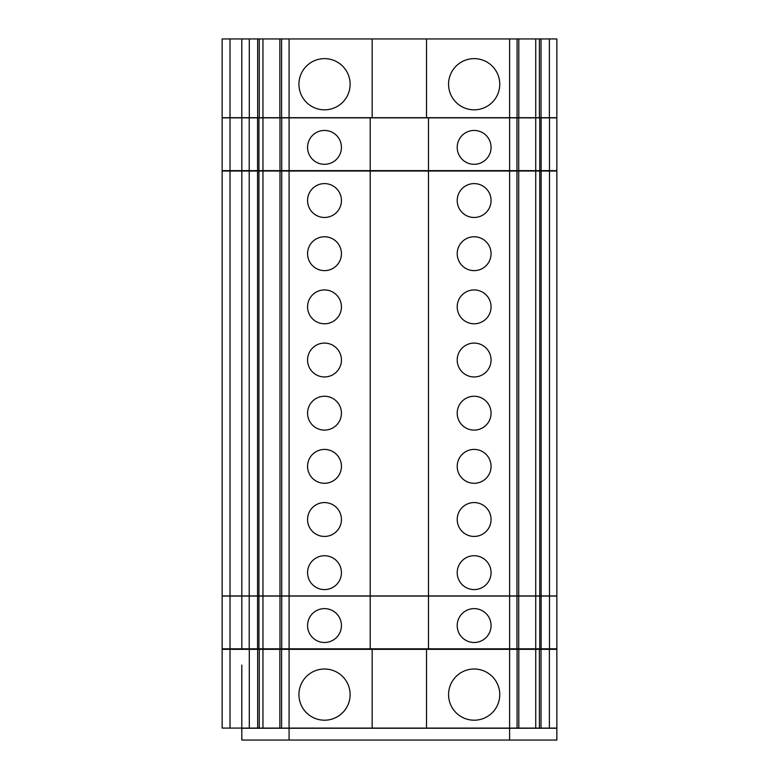 <?xml version="1.0" encoding="UTF-8"?>
<svg xmlns="http://www.w3.org/2000/svg" width="779" height="779" viewBox="0 0 779 779"><rect width="100%" height="100%" fill="white"/><g stroke="black" fill="none" stroke-linecap="round" stroke-linejoin="round"><path stroke-width="1.17" d="M499.758 84.239A25.6 25.6 0 0 1 461.363 106.402A25.6 25.6 0 0 1 461.363 62.067A25.6 25.6 0 0 1 499.758 84.239M350.122 84.239A25.6 25.6 0 0 1 311.727 106.402A25.6 25.6 0 0 1 311.727 62.067A25.6 25.6 0 0 1 350.122 84.239M491.072 147.377A16.934 16.934 0 0 0 465.676 132.712A16.934 16.934 0 0 0 465.676 162.042A16.934 16.934 0 0 0 491.072 147.377M341.436 147.377A16.934 16.934 0 0 0 316.04 132.712A16.934 16.934 0 0 0 316.04 162.042A16.934 16.934 0 0 0 341.436 147.377M491.072 572.662A16.934 16.934 0 0 0 465.676 557.998A16.934 16.934 0 0 0 465.676 587.327A16.934 16.934 0 0 0 491.072 572.662M341.436 572.662A16.934 16.934 0 0 0 316.04 557.998A16.934 16.934 0 0 0 316.04 587.327A16.934 16.934 0 0 0 341.436 572.662M230.019 171.029L230.019 595.925L222.142 595.925L222.142 171.029L556.868 171.029L556.868 595.925L428.489 595.925L428.489 171.029M230.019 117.863L230.019 170.63L222.142 170.63L222.142 117.863L370.21 117.863L370.21 170.63L556.868 170.63L556.868 117.863L549.497 117.863L549.497 170.63M370.21 117.863L549.497 117.863M289.087 117.863L289.087 170.63L370.21 170.63M262.951 117.863L262.951 170.63L289.087 170.63M258.94 117.863L258.94 170.63L262.951 170.63M241.831 117.863L241.831 170.63L258.94 170.63M539.75 117.863L539.75 170.63M535.738 117.863L535.738 170.63M509.612 117.863L509.612 170.63M428.489 117.863L428.489 170.63M230.019 170.63L241.831 170.63M535.738 117.707L535.738 38.95L556.858 38.95L556.858 117.707L222.132 117.707L222.132 38.95L230.009 38.95L230.009 117.707M535.738 38.95L241.821 38.95L241.821 54.705M241.821 117.707L241.821 38.95L230.009 38.95M372.167 38.95L372.167 117.707M426.512 38.95L426.512 117.707M289.077 38.95L289.077 117.707M509.602 38.95L509.602 117.707M259.271 38.95L259.271 117.707M262.951 38.95L262.951 117.707M539.409 38.95L539.409 117.707M509.612 171.029L509.612 595.925M491.072 519.505A16.934 16.934 0 0 0 465.676 504.841A16.934 16.934 0 0 0 465.676 534.17A16.934 16.934 0 0 0 491.072 519.505M491.072 466.348A16.934 16.934 0 0 0 465.676 451.684A16.934 16.934 0 0 0 465.676 481.013A16.934 16.934 0 0 0 491.072 466.348M491.072 413.182A16.934 16.934 0 0 0 465.676 398.517A16.934 16.934 0 0 0 465.676 427.846A16.934 16.934 0 0 0 491.072 413.182M491.072 360.025A16.934 16.934 0 0 0 465.676 345.36A16.934 16.934 0 0 0 465.676 374.689A16.934 16.934 0 0 0 491.072 360.025M491.072 306.858A16.934 16.934 0 0 0 465.676 292.193A16.934 16.934 0 0 0 465.676 321.523A16.934 16.934 0 0 0 491.072 306.858M491.072 253.701A16.934 16.934 0 0 0 465.676 239.036A16.934 16.934 0 0 0 465.676 268.365A16.934 16.934 0 0 0 491.072 253.701M491.072 200.534A16.934 16.934 0 0 0 465.676 185.869A16.934 16.934 0 0 0 465.676 215.199A16.934 16.934 0 0 0 491.072 200.534M535.738 171.029L535.738 595.925M539.75 171.029L539.75 595.925M289.087 171.029L289.087 595.925L428.489 595.925M370.21 171.029L370.21 595.925M341.436 519.505A16.934 16.934 0 0 0 316.04 504.841A16.934 16.934 0 0 0 316.04 534.17A16.934 16.934 0 0 0 341.436 519.505M341.436 466.348A16.934 16.934 0 0 0 316.04 451.684A16.934 16.934 0 0 0 316.04 481.013A16.934 16.934 0 0 0 341.436 466.348M341.436 413.182A16.934 16.934 0 0 0 316.04 398.517A16.934 16.934 0 0 0 316.04 427.846A16.934 16.934 0 0 0 341.436 413.182M341.436 360.025A16.934 16.934 0 0 0 316.04 345.36A16.934 16.934 0 0 0 316.04 374.689A16.934 16.934 0 0 0 341.436 360.025M341.436 306.858A16.934 16.934 0 0 0 316.04 292.193A16.934 16.934 0 0 0 316.04 321.523A16.934 16.934 0 0 0 341.436 306.858M341.436 253.701A16.934 16.934 0 0 0 316.04 239.036A16.934 16.934 0 0 0 316.04 268.365A16.934 16.934 0 0 0 341.436 253.701M341.436 200.534A16.934 16.934 0 0 0 316.04 185.869A16.934 16.934 0 0 0 316.04 215.199A16.934 16.934 0 0 0 341.436 200.534M241.831 171.029L241.831 595.925L289.087 595.925M258.94 171.029L258.94 595.925M262.951 171.029L262.951 595.925M230.019 595.925L241.831 595.925M491.072 625.556A16.934 16.934 0 0 0 465.676 610.892A16.934 16.934 0 0 0 465.676 640.221A16.934 16.934 0 0 0 491.072 625.556M341.436 625.556A16.934 16.934 0 0 0 316.04 610.892A16.934 16.934 0 0 0 316.04 640.221A16.934 16.934 0 0 0 341.436 625.556M499.758 694.605A25.6 25.6 0 0 1 461.363 716.777A25.6 25.6 0 0 1 461.363 672.443A25.6 25.6 0 0 1 499.758 694.605M350.122 694.605A25.6 25.6 0 0 1 311.727 716.777A25.6 25.6 0 0 1 311.727 672.443A25.6 25.6 0 0 1 350.122 694.605M438.723 728.238L359.966 728.238M542.681 728.238L519.836 728.238M549.38 649.326L549.38 728.083L556.858 728.083L556.858 649.326L289.077 649.326L289.077 728.083L255.999 728.238M289.077 740.05L241.821 740.05L241.821 728.238L509.602 728.238L509.602 740.05L289.077 740.05L289.077 728.238M509.602 728.238L556.858 728.238L556.858 740.05L509.602 740.05M289.077 649.326L222.132 649.326L222.132 728.083L241.821 728.083L226.076 728.083M461.489 649.326L467.575 648.926L462.59 648.926M446.075 648.926L441.849 648.926M428.83 648.926L438.363 649.326M418.566 649.326L412.87 649.326M412.87 648.926L411.721 649.326M396.462 648.926L403.619 649.326M387.66 649.326L394.213 649.326M380.619 648.926L385.732 649.326M376.676 649.326L375.566 649.326M375.566 648.926L370.083 649.326M370.083 648.926L368.613 649.326M363.851 649.326L367.308 649.326M363.851 648.926L362.829 649.326M359.265 648.926L352.624 648.926L360.706 649.326M513.858 649.326L514.958 649.326M504.393 649.326L511.005 649.326M495.96 648.926L502.358 648.926L495.96 649.326M480.224 649.326L482.415 649.326M482.415 648.926L487.586 649.326M259.271 649.326L259.271 728.083L241.821 728.083L241.821 665.071M262.951 649.326L262.951 728.083L259.271 728.083M281.599 649.326L281.599 728.083L262.951 728.083M372.167 649.326L372.167 728.083L289.077 728.083M426.512 649.326L426.512 728.083L372.167 728.083M509.602 649.326L509.602 728.083L426.512 728.083M535.738 649.326L535.738 728.083L509.602 728.083M539.409 649.326L539.409 728.083L535.738 728.083M549.38 728.083L539.409 728.083M280.859 649.326L284.656 649.326M280.859 648.926L280.002 649.326M280.002 648.926L279.233 648.926M285.893 649.326L294.111 649.326M302.671 648.926L296.156 648.926M319.098 649.326L317.959 649.326M317.959 648.926L314.638 649.326M314.638 648.926L311.581 649.326M311.581 648.926L310.441 649.326M320.344 649.326L327.725 649.326M329.702 649.326L337.103 649.326M339.722 649.326L339.108 649.326M346.266 649.326L347.006 649.326M341.358 648.926L344.669 648.926M361.602 648.926L362.829 648.926M367.308 648.926L368.613 648.926M430.914 648.926L429.287 648.81M438.363 648.926L439.892 649.326M459.483 649.326L453.69 649.326M453.69 648.926L452.657 649.326M470.808 649.326L478.209 649.326M556.868 596.042L556.868 648.81L539.75 648.81L539.75 596.042L556.868 596.042M230.019 596.042L230.019 648.81L222.142 648.81L222.142 596.042L535.738 596.042L535.738 648.81L539.75 648.81M535.738 596.042L539.75 596.042M509.612 596.042L509.612 648.81L535.738 648.81M428.489 596.042L428.489 648.81L509.612 648.81M370.21 596.042L370.21 648.81L428.489 648.81M289.087 596.042L289.087 648.81L370.21 648.81M262.951 596.042L262.951 648.81L289.087 648.81M258.94 596.042L258.94 648.81L262.951 648.81M241.831 596.042L241.831 648.81L258.94 648.81M230.019 648.81L241.831 648.81M281.725 117.863L281.725 170.63M257.547 117.863L257.547 170.63M249.202 117.863L249.202 170.63M541.142 117.863L541.142 170.63M516.974 117.863L516.974 170.63M549.38 38.95L549.38 117.707M249.299 38.95L249.299 117.707M257.654 38.95L257.654 117.707M281.599 38.95L281.599 117.707M517.081 38.95L517.081 117.707M541.025 38.95L541.025 117.707M516.974 171.029L516.974 595.925M541.142 171.029L541.142 595.925M549.497 171.029L549.497 595.925M249.202 171.029L249.202 595.925M257.547 171.029L257.547 595.925M281.725 171.029L281.725 595.925M230.009 649.326L230.009 728.083M249.299 649.326L249.299 728.083M257.654 649.326L257.654 728.083M517.081 649.326L517.081 728.083M541.025 649.326L541.025 728.083M549.497 596.042L549.497 648.81M541.142 596.042L541.142 648.81M516.974 596.042L516.974 648.81M281.725 596.042L281.725 648.81M257.547 596.042L257.547 648.81M249.202 596.042L249.202 648.81M279.992 117.863L279.992 170.63M518.707 117.863L518.707 170.63M279.875 38.95L279.875 117.707M518.804 38.95L518.804 117.707M518.707 171.029L518.707 595.925M279.992 171.029L279.992 595.925M279.875 649.326L279.875 728.083M518.804 649.326L518.804 728.083M518.707 596.042L518.707 648.81M279.992 596.042L279.992 648.81M519.447 648.81L519.447 649.326M543.07 648.81L543.07 649.326M255.609 648.81L255.609 649.326M279.233 648.81L279.233 649.326"/></g></svg>
